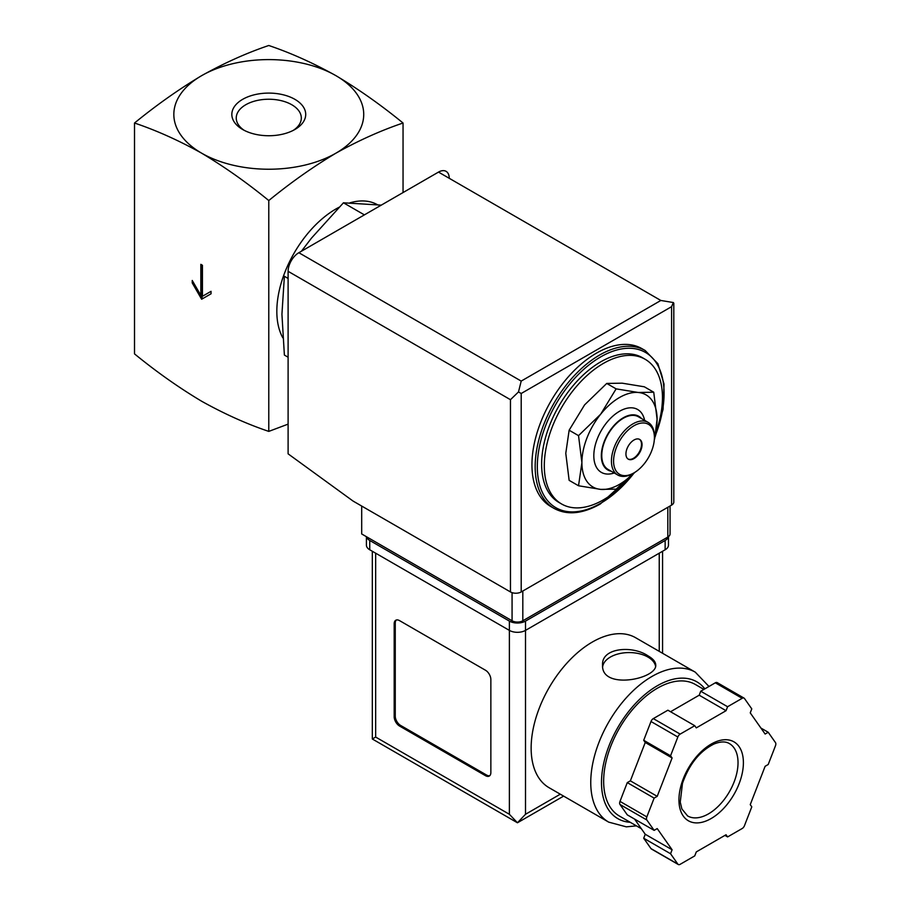 <?xml version="1.0" encoding="UTF-8"?>
<svg xmlns="http://www.w3.org/2000/svg" width="910" height="910" viewBox="0 0 910 910"><rect width="100%" height="100%" fill="white"/><g stroke="black" fill="none" stroke-linecap="round" stroke-linejoin="round"><path stroke-width="1.36" d="M134.509 123.021C156.486 130.437 178.872 140.481 201.645 153.176A94.947 54.816 180 0 1 201.645 75.655C178.872 89.26 156.497 105.048 134.509 123.021L134.509 353.876C156.497 371.86 178.872 387.649 201.645 401.242C224.417 413.936 246.792 423.992 268.78 431.397L268.78 200.541C290.756 182.569 313.142 166.78 335.915 153.176A94.947 54.816 180 0 1 201.645 153.176C224.406 166.78 246.781 182.569 268.78 200.541M202.441 265.276L200.837 264.344L200.837 295.352L192.237 280.462L192.237 282.942L201.645 299.231L211.04 293.805L211.04 291.325L202.441 296.285L202.441 265.276M653.733 392.221L644.326 386.796L622.178 383.178L606.731 383.44L584.584 404.893L569.137 430.214L565.781 453.339L569.137 480.343L578.533 485.769L581.899 462.644L578.533 435.64L600.691 414.186L616.127 388.866L638.285 392.483L653.733 392.221L657.088 419.226L654.643 438.973M288.106 278.449L284.386 276.299L281.929 314.268L284.386 355.071L288.106 357.221M381.256 205.137L343.457 202.793L364.387 214.874M343.457 202.793L311.47 238.136L301.426 251.228M244.312 130.403A32.532 18.78 180 0 1 236.247 118.016A32.532 18.78 180 0 1 256.324 100.669A32.532 18.78 180 0 1 291.78 104.741A32.532 18.78 180 0 1 301.312 118.016A32.532 18.78 180 0 1 293.236 130.403M294.897 99.338A36.946 21.328 180 0 1 294.897 129.493A36.946 21.328 180 0 1 242.651 129.493A36.946 21.328 180 0 1 242.651 99.338A36.946 21.328 180 0 1 294.897 99.338M335.915 75.655A94.947 54.816 180 0 1 335.915 153.176C358.676 140.493 381.051 130.437 403.05 123.021C381.062 105.048 358.688 89.26 335.915 75.655C313.142 62.972 290.768 52.916 268.78 45.5C246.792 52.916 224.417 62.961 201.645 75.655A94.947 54.816 180 0 1 335.915 75.655M403.05 123.021L403.05 192.556M288.106 424.128L268.78 431.397M282.817 337.792A83.549 48.241 -60 0 1 339.021 207.298M349.861 202.862A83.549 48.241 -60 0 1 377.423 204.704M631.688 475.156A83.549 48.241 -60 0 1 603.375 499.852A83.549 48.241 -60 0 1 561.606 503.992A83.549 48.241 -60 0 1 561.606 407.509A83.549 48.241 -60 0 1 645.156 359.279A83.549 48.241 -60 0 1 656.064 432.079M561.606 503.992L558.922 502.434A83.549 48.241 -60 0 1 558.922 405.962A83.549 48.241 -60 0 1 642.471 357.721L645.156 359.279M554.042 508.394L550.823 506.54A91.148 52.621 -60 0 1 550.823 401.287A91.148 52.621 -60 0 1 641.971 348.666L645.19 350.521A91.148 52.621 -60 0 0 554.042 403.153A91.148 52.621 -60 0 0 554.042 508.394C567.123 515.458 582.571 513.979 600.372 503.958L635.032 472.245M633.69 473.029L616.127 489.125L600.691 489.387L578.533 485.769M569.137 430.214L578.533 435.64M606.731 383.44L616.127 388.866M639.411 439.291A11.398 6.575 -60 0 1 640.822 448.505A11.398 6.575 -60 0 1 633.451 458.299A11.398 6.575 -60 0 1 628.036 459.004M633.986 458.606A11.398 6.575 -60 0 1 628.298 459.175A11.398 6.575 -60 0 1 628.298 446.014A11.398 6.575 -60 0 1 639.684 439.439A11.398 6.575 -60 0 1 641.436 448.573A11.398 6.575 -60 0 1 633.986 458.606M632.916 473.496L633.997 472.87A28.858 16.664 -60 0 1 613.579 461.086A28.858 16.664 -60 0 1 633.986 425.743A28.858 16.664 -60 0 1 654.404 437.528A28.858 16.664 -60 0 1 633.997 472.87A28.858 16.664 -60 0 1 633.986 472.87L632.916 473.496A30.383 17.54 -60 0 1 617.731 474.997A30.383 17.54 -60 0 1 617.731 439.917A30.383 17.54 -60 0 1 648.113 422.376A30.383 17.54 -60 0 1 654.404 436.277L654.404 437.528M617.731 474.997L608.062 469.412A30.383 17.54 -60 0 1 608.062 434.332A30.383 17.54 -60 0 1 638.445 416.791L648.113 422.376M611.111 471.175A30.985 17.893 -60 0 1 607.755 434.161A30.985 17.893 -60 0 1 641.493 418.554M614.239 472.984A36.309 20.964 -60 0 1 593.877 453.692A36.309 20.964 -60 0 1 617.731 412.378A36.309 20.964 -60 0 1 644.621 420.363M633.462 473.166A53.167 30.701 -60 0 1 600.691 489.387A53.167 30.701 -60 0 1 581.899 462.644A53.167 30.701 -60 0 1 600.691 414.186A53.167 30.701 -60 0 1 638.285 392.483A53.167 30.701 -60 0 1 657.088 419.226A53.167 30.701 -60 0 1 654.404 436.891M200.837 295.352L201.906 294.726L201.906 264.958M192.237 282.942L193.318 282.327L202.714 298.605M211.04 291.325L203.521 295.659M361.691 506.051L361.691 533.965L512.068 620.779A7.598 4.391 0 0 0 522.818 620.779L667.826 537.059A7.598 4.391 0 0 0 670.056 533.965L670.056 506.005M521.202 381.085L660.842 300.471L673.332 302.541L671.591 306.67L521.202 393.495L518.495 391.926L521.202 381.085L298.855 252.718A15.186 8.77 120 0 0 288.106 271.317L288.106 453.84L353.103 501.091L510.464 591.944A7.598 4.391 0 0 0 521.202 591.944L671.591 505.118A7.598 4.391 0 0 0 673.809 502.024L673.809 303.314M298.855 252.718L438.495 172.092A15.186 8.77 120 0 1 449.233 178.292M673.332 302.541L673.844 303.314M518.495 391.926L510.464 399.695L510.464 591.944M635.658 637.739A86.587 49.993 120 0 0 549.071 687.732A86.587 49.993 120 0 0 549.071 787.707L608.688 822.128A86.587 49.993 -60 0 1 608.688 722.142A86.587 49.993 -60 0 1 695.274 672.16L635.658 637.739M647.954 655.826C632.678 645.258 601.43 647.59 602.568 664.948C600.953 690.44 657.338 679.076 655.746 664.948C655.598 661.752 653.005 658.704 647.954 655.826M634.577 819.08L645.247 834.265L643.7 838.235L650.991 848.598A3.799 2.195 120 0 0 651.412 848.996L678.268 864.5A3.799 2.195 120 0 0 680.168 864.307L694.739 855.901L696.286 851.919L726.055 834.743L727.59 836.927L742.173 828.521A3.799 2.195 120 0 0 744.494 825.62L751.785 806.84L750.238 804.645L765.128 766.288L768.211 764.502L775.491 745.722A3.799 2.195 120 0 0 775.491 742.628L768.211 732.254L765.128 734.04L750.238 712.86L751.785 708.89L744.494 698.527A3.799 2.195 120 0 0 744.073 698.129A3.799 2.195 120 0 0 742.173 698.311L727.59 706.729L726.055 710.699L696.286 727.886L694.739 725.702L680.168 734.108A3.799 2.195 120 0 0 677.848 737.009L670.556 755.789L672.103 757.973L657.213 796.341L654.131 798.115L646.839 816.896A3.799 2.195 120 0 0 646.839 820.001L654.131 830.364L657.213 828.589L672.103 849.769L670.556 853.739L677.848 864.102A3.799 2.195 120 0 0 678.268 864.5M694.739 725.702L667.894 710.198L653.312 718.604A3.799 2.195 120 0 0 650.991 721.505L643.7 740.285L645.247 742.469L637.808 761.659L630.357 780.837L627.274 782.611L619.994 801.391A3.799 2.195 120 0 0 619.994 804.497L627.274 814.86L654.131 830.364M744.073 698.129L717.216 682.625A3.799 2.195 120 0 0 715.317 682.807L700.745 691.225L699.198 695.194L670.556 711.734M563.631 796.113L517.449 822.777L372.315 738.988L375.659 737.066L509.384 814.279L517.449 822.777L525.502 814.279L560.298 794.191M490.854 679.542A7.598 4.391 -120 0 0 485.485 670.238L399.558 620.631A7.598 4.391 -120 0 0 395.759 620.256A7.598 4.391 -120 0 0 394.189 623.725L394.189 716.75A7.598 4.391 -120 0 0 399.558 726.055L485.485 775.673A7.598 4.391 -120 0 0 489.284 776.048A7.598 4.391 -120 0 0 490.854 772.567L490.854 679.542M366.525 536.752A11.398 6.575 0 0 0 369.744 540.472L509.384 621.098A11.398 6.575 0 0 0 525.502 621.098L665.142 540.472A11.398 6.575 0 0 0 668.372 536.707M366.411 536.684L366.411 545.124A11.398 6.575 0 0 0 369.744 549.776L509.384 630.391A11.398 6.575 0 0 0 525.502 630.391L665.142 549.776A11.398 6.575 0 0 0 668.475 545.124L668.475 536.627M641.334 828.703L619.38 816.02A75.951 43.851 -60 0 1 619.38 728.318A75.951 43.851 -60 0 1 695.331 684.468L703.896 689.405M724.929 835.391L727.59 836.927M643.7 838.235L670.556 853.739M645.247 834.265L672.103 849.769M627.274 782.611L654.131 798.115M630.357 780.837L657.213 796.341M645.247 742.469L672.103 757.973M643.7 740.285L670.556 755.789M699.198 695.194L726.055 710.699M700.745 691.225L727.59 706.729M760.908 728.045L768.211 732.254M396.328 620.006A7.598 4.391 -120 0 0 395.259 623.111L395.259 716.136A7.598 4.391 -120 0 0 400.627 725.441L486.566 775.047A7.598 4.391 -120 0 0 489.785 775.673M655.587 666.245A26.583 15.345 0 0 0 647.954 657.065A26.583 15.345 0 0 0 620.074 653.494A26.583 15.345 0 0 0 602.682 666.564M634.338 472.665A89.624 51.745 -60 0 1 600.691 503.264A89.624 51.745 -60 0 1 538.288 453.351A89.624 51.745 -60 0 1 622.463 348.78A89.624 51.745 -60 0 1 655.507 435.173M671.591 306.67L671.591 505.118M521.202 393.495L521.202 591.944M510.464 399.695L288.106 271.317M660.842 300.471L438.495 172.092M667.826 537.059L667.826 507.291M512.068 620.779L512.068 592.649M522.818 620.779L522.818 591.011M375.659 737.066L375.659 553.189M509.384 814.279L509.384 621.098M665.142 549.776L665.142 540.472M369.744 549.776L369.744 540.472M525.502 814.279L525.502 621.098M659.238 651.344L659.238 553.189M630.22 822.287A78.988 45.602 -60 0 1 616.934 729.069A78.988 45.602 -60 0 1 704.84 688.859M650.991 848.598L677.848 864.102M619.994 804.497L646.839 820.001M619.994 801.391L646.839 816.896M650.991 721.505L677.848 737.009M653.312 718.604L680.168 734.108M715.317 682.807L742.173 698.311M708.481 813.87A41.78 24.115 -60 0 1 687.596 815.94L681.874 808.933L680.248 802.119L682.466 783.408C689.143 764.343 699.631 751.216 713.929 744.05C720.447 741.422 725.588 741.263 729.376 743.584A41.78 24.115 -60 0 1 735.78 777.06A41.78 24.115 -60 0 1 708.481 813.87M711.165 818.522A45.568 26.31 -60 0 1 683.262 778.823A45.568 26.31 -60 0 1 739.079 746.598A45.568 26.31 -60 0 1 711.165 818.522M395.259 623.111L394.189 623.725M395.259 716.136L394.189 716.75M400.627 725.441L399.558 726.055M486.566 775.047L485.485 775.673M655.143 436.88L663.06 409.386L664.038 384.088L657.885 363.716L645.19 350.521M662.571 653.278L662.571 551.255M372.315 738.988L372.315 551.255M708.981 686.47L695.274 672.16M608.688 822.128L626.33 826.849L636.409 825.859"/></g></svg>
